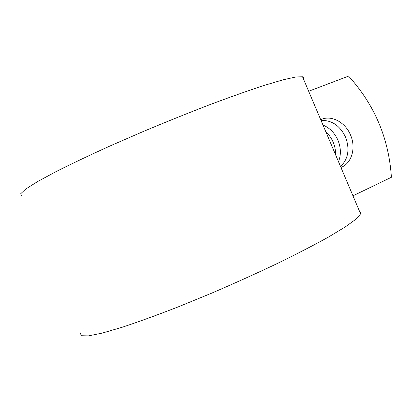 <?xml version="1.0" encoding="UTF-8"?>
<svg xmlns="http://www.w3.org/2000/svg" width="412" height="412" viewBox="0 0 412 412"><rect width="100%" height="100%" fill="white"/><g stroke="black" fill="none" stroke-linecap="round" stroke-linejoin="round"><path stroke-width="0.62" d="M325.877 131.886C329.018 134.734 331.454 138.19 333.195 142.248C334.899 146.322 335.687 150.488 335.559 154.742M322.993 125.083C329.703 127.849 334.699 132.916 337.974 140.276C340.987 147.754 341.162 154.891 338.499 161.679M340.951 167.457C351.755 163.415 356.22 147.831 350.555 135.09C345.354 122.168 331.124 114.624 320.747 119.655L320.706 119.676M340.549 166.52C348.279 158.986 349.948 149.196 345.555 137.15C339.962 125.624 331.789 120.057 321.036 120.464M352.96 195.818L391.4 177.278C388.882 138.545 374.611 104.818 348.588 76.107L308.665 91.268M303.361 78.738L303.531 77.533L302.532 76.792L295.965 76.951L283.132 79.794L264.046 85.449C248.364 90.599 230.22 97.031 209.626 104.751C188.032 113.084 165.856 122.019 143.098 131.572L110.344 145.838C89.713 155.185 71.636 163.765 56.12 171.572L37.58 181.579L25.729 189.057L20.6 193.836L21.795 195.958M359.578 211.438L360.665 212.391L360.608 213.864L356.164 219.024L345.452 226.816L328.374 237.116C313.934 245.125 296.851 253.952 277.116 263.603C256.238 273.506 234.485 283.327 211.856 293.076L178.87 306.621C157.796 314.83 139.019 321.669 122.539 327.143L102.3 333.076L88.482 335.893L81.246 335.718L80.309 332.844M360.608 213.864L302.532 76.792"/></g></svg>
